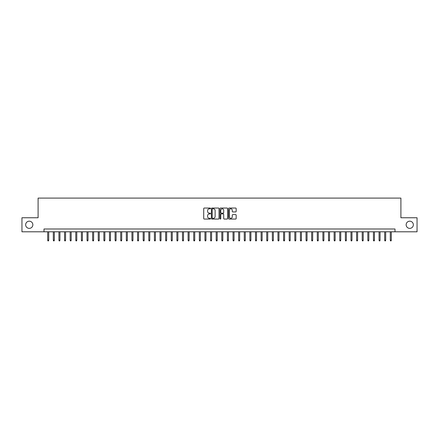 <?xml version="1.0" encoding="UTF-8"?>
<svg xmlns="http://www.w3.org/2000/svg" width="439" height="439" viewBox="0 0 439 439"><rect width="100%" height="100%" fill="white"/><g stroke="black" fill="none" stroke-linecap="round" stroke-linejoin="round"><path stroke-width="0.66" d="M210.517 208.421A0.384 0.384 0 0 0 210.127 208.037L204.272 208.037A0.549 0.549 0 0 0 203.718 208.585L203.718 218.507A0.549 0.549 0 0 0 204.272 219.061L210.127 219.061A0.384 0.384 0 0 0 210.517 218.671A0.384 0.384 0 0 0 210.127 218.287L209.37 218.287A1.761 1.761 0 0 1 207.609 216.526L207.609 215.697A1.761 1.761 0 0 1 209.37 213.93L210.127 213.93A0.384 0.384 0 0 0 210.517 213.546A0.384 0.384 0 0 0 210.127 213.162L209.37 213.162A1.761 1.761 0 0 1 207.609 211.395L207.609 210.572A1.761 1.761 0 0 1 209.37 208.805L210.127 208.805A0.384 0.384 0 0 0 210.517 208.421M406.152 224.779A3.594 3.594 0 0 0 409.752 228.373A3.594 3.594 0 0 0 413.346 224.779A3.594 3.594 0 0 0 409.752 221.185A3.594 3.594 0 0 0 406.152 224.779M25.654 224.779A3.594 3.594 0 0 0 29.248 228.373A3.594 3.594 0 0 0 32.848 224.779A3.594 3.594 0 0 0 29.248 221.185A3.594 3.594 0 0 0 25.654 224.779M235.611 211.922A0.549 0.549 0 0 0 236.16 211.368L236.16 208.585A0.549 0.549 0 0 0 235.611 208.037L229.103 208.037A0.549 0.549 0 0 0 228.554 208.585L228.554 218.507A0.549 0.549 0 0 0 229.103 219.061L235.611 219.061A0.549 0.549 0 0 0 236.16 218.507L236.16 215.143A0.549 0.549 0 0 0 235.611 214.594L232.829 214.594A0.549 0.549 0 0 0 232.275 215.143L232.275 216.811A1.476 1.476 0 0 1 230.799 218.287A1.476 1.476 0 0 1 229.328 216.811L229.328 210.281A1.476 1.476 0 0 1 230.799 208.805A1.476 1.476 0 0 1 232.275 210.281L232.275 211.368A0.549 0.549 0 0 0 232.829 211.922L235.611 211.922M43.993 231.797L21.95 231.797L21.95 217.76L38.094 217.76L38.094 198.104L400.906 198.104L400.906 217.76L417.05 217.76L417.05 231.797L395.007 231.797L395.007 228.993L43.993 228.993L43.993 231.797L395.007 231.797M219.017 208.585A0.549 0.549 0 0 0 218.468 208.037L211.96 208.037A0.549 0.549 0 0 0 211.411 208.585L211.411 218.507A0.549 0.549 0 0 0 211.96 219.061L218.468 219.061A0.549 0.549 0 0 0 219.017 218.507L219.017 208.585M220.532 208.037L227.04 208.037A0.549 0.549 0 0 1 227.589 208.585L227.589 218.507A0.549 0.549 0 0 1 227.04 219.061L224.252 219.061A0.549 0.549 0 0 1 223.703 218.507L223.703 214.484A0.549 0.549 0 0 0 223.155 213.93L221.305 213.93A0.549 0.549 0 0 0 220.757 214.484L220.757 218.671A0.384 0.384 0 0 1 220.367 219.061A0.384 0.384 0 0 1 219.983 218.671L219.983 208.585A0.549 0.549 0 0 1 220.532 208.037M212.569 208.805A0.384 0.384 0 0 0 212.18 209.194L212.18 217.903A0.384 0.384 0 0 0 212.569 218.287L213.365 218.287A1.761 1.761 0 0 0 215.132 216.526L215.132 210.572A1.761 1.761 0 0 0 213.365 208.805L212.569 208.805M223.703 210.308A1.476 1.476 0 0 0 222.227 208.832A1.476 1.476 0 0 0 220.757 210.308L220.757 212.608A0.549 0.549 0 0 0 221.305 213.162L223.155 213.162A0.549 0.549 0 0 0 223.703 212.608L223.703 210.308M48.713 240.166L48.488 240.896L47.922 240.896L47.703 240.166L48.713 240.166L48.713 231.797M47.703 240.166L47.703 231.797M54.326 240.166L54.101 240.896L53.542 240.896L53.317 240.166L54.326 240.166L54.326 231.797M53.317 240.166L53.317 231.797M59.945 240.166L59.72 240.896L59.155 240.896L58.93 240.166L59.945 240.166L59.945 231.797M58.93 240.166L58.93 231.797M65.559 240.166L65.334 240.896L64.774 240.896L64.549 240.166L65.559 240.166L65.559 231.797M64.549 240.166L64.549 231.797M71.178 240.166L70.953 240.896L70.388 240.896L70.163 240.166L71.178 240.166L71.178 231.797M70.163 240.166L70.163 231.797M76.792 240.166L76.567 240.896L76.007 240.896L75.782 240.166L76.792 240.166L76.792 231.797M75.782 240.166L75.782 231.797M82.406 240.166L82.186 240.896L81.621 240.896L81.396 240.166L82.406 240.166L82.406 231.797M81.396 240.166L81.396 231.797M88.025 240.166L87.8 240.896L87.24 240.896L87.015 240.166L88.025 240.166L88.025 231.797M87.015 240.166L87.015 231.797M93.639 240.166L93.414 240.896L92.854 240.896L92.629 240.166L93.639 240.166L93.639 231.797M92.629 240.166L92.629 231.797M99.258 240.166L99.033 240.896L98.473 240.896L98.248 240.166L99.258 240.166L99.258 231.797M98.248 240.166L98.248 231.797M104.872 240.166L104.647 240.896L104.087 240.896L103.862 240.166L104.872 240.166L104.872 231.797M103.862 240.166L103.862 231.797M110.491 240.166L110.266 240.896L109.701 240.896L109.481 240.166L110.491 240.166L110.491 231.797M109.481 240.166L109.481 231.797M116.105 240.166L115.88 240.896L115.32 240.896L115.095 240.166L116.105 240.166L116.105 231.797M115.095 240.166L115.095 231.797M121.724 240.166L121.499 240.896L120.934 240.896L120.709 240.166L121.724 240.166L121.724 231.797M120.709 240.166L120.709 231.797M127.337 240.166L127.112 240.896L126.553 240.896L126.328 240.166L127.337 240.166L127.337 231.797M126.328 240.166L126.328 231.797M132.957 240.166L132.732 240.896L132.166 240.896L131.941 240.166L132.957 240.166L132.957 231.797M131.941 240.166L131.941 231.797M138.57 240.166L138.345 240.896L137.786 240.896L137.561 240.166L138.57 240.166L138.57 231.797M137.561 240.166L137.561 231.797M144.184 240.166L143.965 240.896L143.399 240.896L143.174 240.166L144.184 240.166L144.184 231.797M143.174 240.166L143.174 231.797M149.803 240.166L149.578 240.896L149.019 240.896L148.794 240.166L149.803 240.166L149.803 231.797M148.794 240.166L148.794 231.797M155.417 240.166L155.192 240.896L154.632 240.896L154.407 240.166L155.417 240.166L155.417 231.797M154.407 240.166L154.407 231.797M161.036 240.166L160.811 240.896L160.251 240.896L160.026 240.166L161.036 240.166L161.036 231.797M160.026 240.166L160.026 231.797M166.65 240.166L166.425 240.896L165.865 240.896L165.64 240.166L166.65 240.166L166.65 231.797M165.64 240.166L165.64 231.797M172.269 240.166L172.044 240.896L171.479 240.896L171.259 240.166L172.269 240.166L172.269 231.797M171.259 240.166L171.259 231.797M177.883 240.166L177.658 240.896L177.098 240.896L176.873 240.166L177.883 240.166L177.883 231.797M176.873 240.166L176.873 231.797M183.502 240.166L183.277 240.896L182.712 240.896L182.487 240.166L183.502 240.166L183.502 231.797M182.487 240.166L182.487 231.797M189.116 240.166L188.891 240.896L188.331 240.896L188.106 240.166L189.116 240.166L189.116 231.797M188.106 240.166L188.106 231.797M194.735 240.166L194.51 240.896L193.945 240.896L193.72 240.166L194.735 240.166L194.735 231.797M193.72 240.166L193.72 231.797M200.349 240.166L200.124 240.896L199.564 240.896L199.339 240.166L200.349 240.166L200.349 231.797M199.339 240.166L199.339 231.797M205.962 240.166L205.743 240.896L205.178 240.896L204.953 240.166L205.962 240.166L205.962 231.797M204.953 240.166L204.953 231.797M211.582 240.166L211.357 240.896L210.797 240.896L210.572 240.166L211.582 240.166L211.582 231.797M210.572 240.166L210.572 231.797M217.195 240.166L216.97 240.896L216.411 240.896L216.186 240.166L217.195 240.166L217.195 231.797M216.186 240.166L216.186 231.797M222.814 240.166L222.589 240.896L222.03 240.896L221.805 240.166L222.814 240.166L222.814 231.797M221.805 240.166L221.805 231.797M228.428 240.166L228.203 240.896L227.643 240.896L227.418 240.166L228.428 240.166L228.428 231.797M227.418 240.166L227.418 231.797M234.047 240.166L233.822 240.896L233.257 240.896L233.038 240.166L234.047 240.166L234.047 231.797M233.038 240.166L233.038 231.797M239.661 240.166L239.436 240.896L238.876 240.896L238.651 240.166L239.661 240.166L239.661 231.797M238.651 240.166L238.651 231.797M245.28 240.166L245.055 240.896L244.49 240.896L244.265 240.166L245.28 240.166L245.28 231.797M244.265 240.166L244.265 231.797M250.894 240.166L250.669 240.896L250.109 240.896L249.884 240.166L250.894 240.166L250.894 231.797M249.884 240.166L249.884 231.797M256.513 240.166L256.288 240.896L255.723 240.896L255.498 240.166L256.513 240.166L256.513 231.797M255.498 240.166L255.498 231.797M262.127 240.166L261.902 240.896L261.342 240.896L261.117 240.166L262.127 240.166L262.127 231.797M261.117 240.166L261.117 231.797M267.741 240.166L267.521 240.896L266.956 240.896L266.731 240.166L267.741 240.166L267.741 231.797M266.731 240.166L266.731 231.797M273.36 240.166L273.135 240.896L272.575 240.896L272.35 240.166L273.36 240.166L273.36 231.797M272.35 240.166L272.35 231.797M278.974 240.166L278.749 240.896L278.189 240.896L277.964 240.166L278.974 240.166L278.974 231.797M277.964 240.166L277.964 231.797M284.593 240.166L284.368 240.896L283.808 240.896L283.583 240.166L284.593 240.166L284.593 231.797M283.583 240.166L283.583 231.797M290.206 240.166L289.981 240.896L289.422 240.896L289.197 240.166L290.206 240.166L290.206 231.797M289.197 240.166L289.197 231.797M295.826 240.166L295.601 240.896L295.035 240.896L294.816 240.166L295.826 240.166L295.826 231.797M294.816 240.166L294.816 231.797M301.439 240.166L301.214 240.896L300.655 240.896L300.43 240.166L301.439 240.166L301.439 231.797M300.43 240.166L300.43 231.797M307.059 240.166L306.834 240.896L306.268 240.896L306.043 240.166L307.059 240.166L307.059 231.797M306.043 240.166L306.043 231.797M312.672 240.166L312.447 240.896L311.888 240.896L311.663 240.166L312.672 240.166L312.672 231.797M311.663 240.166L311.663 231.797M318.291 240.166L318.066 240.896L317.501 240.896L317.276 240.166L318.291 240.166L318.291 231.797M317.276 240.166L317.276 231.797M323.905 240.166L323.68 240.896L323.12 240.896L322.895 240.166L323.905 240.166L323.905 231.797M322.895 240.166L322.895 231.797M329.519 240.166L329.299 240.896L328.734 240.896L328.509 240.166L329.519 240.166L329.519 231.797M328.509 240.166L328.509 231.797M335.138 240.166L334.913 240.896L334.353 240.896L334.128 240.166L335.138 240.166L335.138 231.797M334.128 240.166L334.128 231.797M340.752 240.166L340.527 240.896L339.967 240.896L339.742 240.166L340.752 240.166L340.752 231.797M339.742 240.166L339.742 231.797M346.371 240.166L346.146 240.896L345.586 240.896L345.361 240.166L346.371 240.166L346.371 231.797M345.361 240.166L345.361 231.797M351.985 240.166L351.76 240.896L351.2 240.896L350.975 240.166L351.985 240.166L351.985 231.797M350.975 240.166L350.975 231.797M357.604 240.166L357.379 240.896L356.814 240.896L356.594 240.166L357.604 240.166L357.604 231.797M356.594 240.166L356.594 231.797M363.218 240.166L362.993 240.896L362.433 240.896L362.208 240.166L363.218 240.166L363.218 231.797M362.208 240.166L362.208 231.797M368.837 240.166L368.612 240.896L368.047 240.896L367.822 240.166L368.837 240.166L368.837 231.797M367.822 240.166L367.822 231.797M374.451 240.166L374.226 240.896L373.666 240.896L373.441 240.166L374.451 240.166L374.451 231.797M373.441 240.166L373.441 231.797M380.07 240.166L379.845 240.896L379.28 240.896L379.055 240.166L380.07 240.166L380.07 231.797M379.055 240.166L379.055 231.797M385.683 240.166L385.458 240.896L384.899 240.896L384.674 240.166L385.683 240.166L385.683 231.797M384.674 240.166L384.674 231.797M391.297 240.166L391.078 240.896L390.512 240.896L390.287 240.166L391.297 240.166L391.297 231.797M390.287 240.166L390.287 231.797"/></g></svg>

